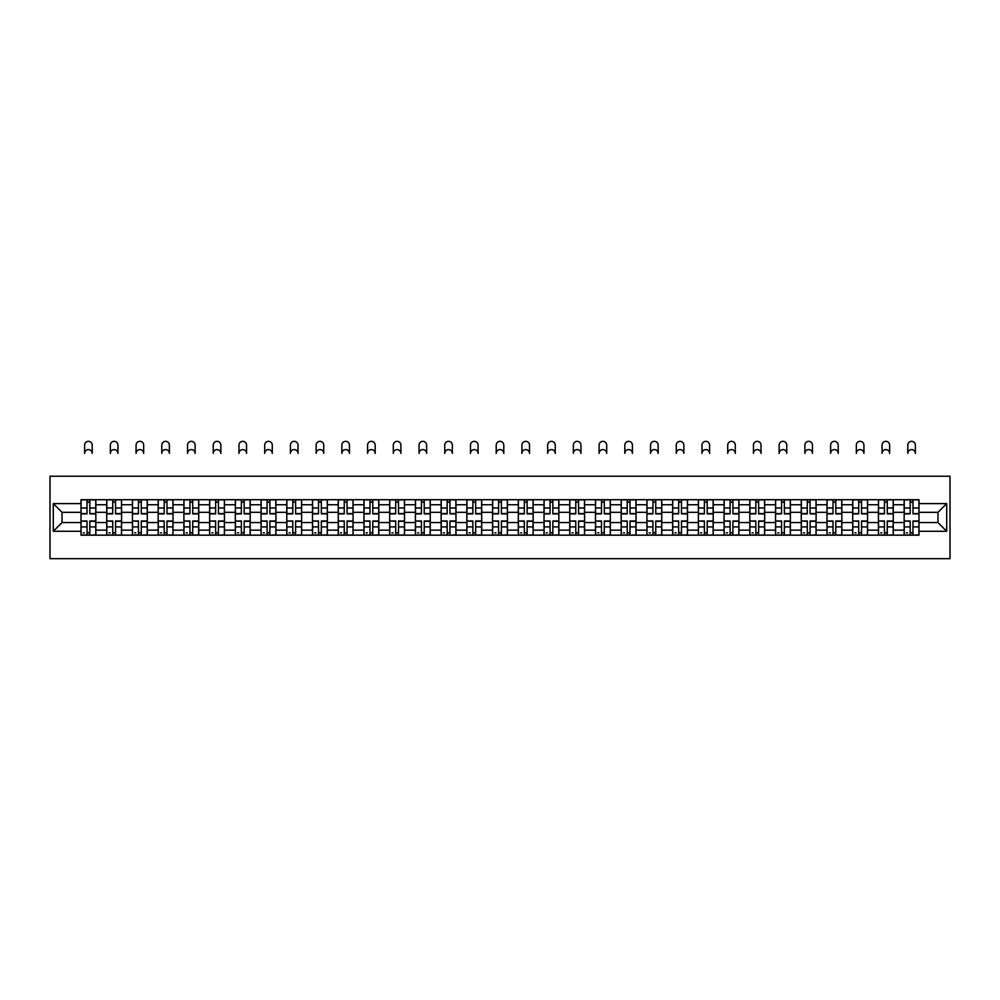 <?xml version="1.0" encoding="UTF-8"?>
<svg xmlns="http://www.w3.org/2000/svg" width="1000" height="1000" viewBox="0 0 1000 1000"><rect width="100%" height="100%" fill="white"/><g stroke="black" fill="none" stroke-linecap="round" stroke-linejoin="round"><path stroke-width="1.5" d="M50 558.663L950 558.663L950 476.213L50 476.213L50 558.663M106.725 535.163L106.725 504.738L95.838 504.738L95.838 535.163M95.838 504.738L95.838 499.712M106.725 504.738L106.725 499.712M121.562 499.712L121.562 535.163M132.45 535.163L132.45 499.712M147.287 499.712L147.287 535.163M158.175 535.163L158.175 499.712M173.012 499.712L173.012 535.163M183.9 535.163L183.9 499.712M198.738 499.712L198.738 535.163M209.625 535.163L209.625 499.712M224.462 499.712L224.462 535.163M235.338 535.163L235.338 499.712M250.188 499.712L250.188 535.163M261.062 535.163L261.062 499.712M275.912 499.712L275.912 535.163M286.788 535.163L286.788 499.712M301.625 499.712L301.625 535.163M312.512 535.163L312.512 499.712M327.35 499.712L327.35 535.163M338.237 535.163L338.237 499.712M353.075 499.712L353.075 535.163M363.963 535.163L363.963 499.712M378.8 499.712L378.8 535.163M389.688 535.163L389.688 499.712M404.525 499.712L404.525 535.163M415.412 535.163L415.412 499.712M430.25 499.712L430.25 535.163M441.138 535.163L441.138 499.712M455.975 499.712L455.975 535.163M466.85 535.163L466.85 499.712M481.7 499.712L481.7 535.163M492.575 535.163L492.575 499.712M507.425 499.712L507.425 535.163M518.3 535.163L518.3 499.712M533.15 499.712L533.15 535.163M544.025 535.163L544.025 499.712M558.862 499.712L558.862 535.163M569.75 535.163L569.75 499.712M584.587 499.712L584.587 535.163M595.475 535.163L595.475 499.712M610.312 499.712L610.312 535.163M621.2 535.163L621.2 499.712M636.038 499.712L636.038 535.163M646.925 535.163L646.925 499.712M661.762 499.712L661.762 535.163M672.65 535.163L672.65 499.712M687.487 499.712L687.487 535.163M698.375 535.163L698.375 499.712M713.213 499.712L713.213 535.163M724.087 535.163L724.087 499.712M738.938 499.712L738.938 535.163M749.812 535.163L749.812 499.712M764.663 499.712L764.663 535.163M775.537 535.163L775.537 499.712M790.375 499.712L790.375 535.163M801.263 535.163L801.263 499.712M816.1 499.712L816.1 535.163M826.988 535.163L826.988 499.712M841.825 499.712L841.825 535.163M852.712 535.163L852.712 499.712M867.55 499.712L867.55 535.163M878.438 535.163L878.438 499.712M893.275 499.712L893.275 535.163M904.163 535.163L904.163 499.712M904.163 522.55L893.275 522.55M878.438 522.55L867.55 522.55M852.712 522.55L841.825 522.55M826.988 522.55L816.1 522.55M801.263 522.55L790.375 522.55M775.537 522.55L764.663 522.55M749.812 522.55L738.938 522.55M724.087 522.55L713.213 522.55M698.375 522.55L687.487 522.55M672.65 522.55L661.762 522.55M646.925 522.55L636.038 522.55M621.2 522.55L610.312 522.55M595.475 522.55L584.587 522.55M569.75 522.55L558.862 522.55M544.025 522.55L533.15 522.55M518.3 522.55L507.425 522.55M492.575 522.55L481.7 522.55M466.85 522.55L455.975 522.55M441.138 522.55L430.25 522.55M415.412 522.55L404.525 522.55M389.688 522.55L378.8 522.55M363.963 522.55L353.075 522.55M338.237 522.55L327.35 522.55M312.512 522.55L301.625 522.55M286.788 522.55L275.912 522.55M261.062 522.55L250.188 522.55M235.338 522.55L224.462 522.55M209.625 522.55L198.738 522.55M183.9 522.55L173.012 522.55M158.175 522.55L147.287 522.55M132.45 522.55L121.562 522.55M106.725 522.55L95.838 522.55M904.163 512.325L893.275 512.325M878.438 512.325L867.55 512.325M852.712 512.325L841.825 512.325M826.988 512.325L816.1 512.325M801.263 512.325L790.375 512.325M775.537 512.325L764.663 512.325M749.812 512.325L738.938 512.325M724.087 512.325L713.213 512.325M698.375 512.325L687.487 512.325M672.65 512.325L661.762 512.325M646.925 512.325L636.038 512.325M621.2 512.325L610.312 512.325M595.475 512.325L584.587 512.325M569.75 512.325L558.862 512.325M544.025 512.325L533.15 512.325M518.3 512.325L507.425 512.325M492.575 512.325L481.7 512.325M466.85 512.325L455.975 512.325M441.138 512.325L430.25 512.325M415.412 512.325L404.525 512.325M389.688 512.325L378.8 512.325M363.963 512.325L353.075 512.325M338.237 512.325L327.35 512.325M312.512 512.325L301.625 512.325M286.788 512.325L275.912 512.325M261.062 512.325L250.188 512.325M235.338 512.325L224.462 512.325M209.625 512.325L198.738 512.325M183.9 512.325L173.012 512.325M158.175 512.325L147.287 512.325M132.45 512.325L121.562 512.325M106.725 512.325L95.838 512.325M62.038 522.55L81 522.55L81 512.325L62.038 512.325L62.038 522.55L53.3 531.287L53.3 503.587L81 503.587L81 512.325M919 512.325L919 522.55L937.962 522.55L937.962 512.325L919 512.325L919 499.712L81 499.712L81 503.587M919 503.587L946.7 503.587L946.7 531.287L919 531.287L919 522.55M81 522.55L81 535.163L919 535.163L919 531.287M81 531.287L53.3 531.287M89.825 532.688L87.025 532.688M87.025 502.188L89.825 502.188M115.55 532.688L112.737 532.688M112.737 502.188L115.55 502.188M141.275 532.688L138.463 532.688M138.463 502.188L141.275 502.188M166.988 532.688L164.188 532.688M164.188 502.188L166.988 502.188M192.712 532.688L189.913 532.688M189.913 502.188L192.712 502.188M218.438 532.688L215.637 532.688M215.637 502.188L218.438 502.188M244.163 532.688L241.363 532.688M241.363 502.188L244.163 502.188M269.887 532.688L267.087 532.688M267.087 502.188L269.887 502.188M295.613 532.688L292.812 532.688M292.812 502.188L295.613 502.188M321.337 532.688L318.538 532.688M318.538 502.188L321.337 502.188M347.062 532.688L344.25 532.688M344.25 502.188L347.062 502.188M372.788 532.688L369.975 532.688M369.975 502.188L372.788 502.188M398.512 532.688L395.7 532.688M395.7 502.188L398.512 502.188M424.225 532.688L421.425 532.688M421.425 502.188L424.225 502.188M449.95 532.688L447.15 532.688M447.15 502.188L449.95 502.188M475.675 532.688L472.875 532.688M472.875 502.188L475.675 502.188M501.4 532.688L498.6 532.688M498.6 502.188L501.4 502.188M527.125 532.688L524.325 532.688M524.325 502.188L527.125 502.188M552.85 532.688L550.05 532.688M550.05 502.188L552.85 502.188M578.575 532.688L575.775 532.688M575.775 502.188L578.575 502.188M604.3 532.688L601.487 532.688M601.487 502.188L604.3 502.188M630.025 532.688L627.212 532.688M627.212 502.188L630.025 502.188M655.75 532.688L652.938 532.688M652.938 502.188L655.75 502.188M681.462 532.688L678.662 532.688M678.662 502.188L681.462 502.188M707.188 532.688L704.388 532.688M704.388 502.188L707.188 502.188M732.913 532.688L730.113 532.688M730.113 502.188L732.913 502.188M758.637 532.688L755.837 532.688M755.837 502.188L758.637 502.188M784.362 532.688L781.562 532.688M781.562 502.188L784.362 502.188M810.088 532.688L807.288 532.688M807.288 502.188L810.088 502.188M835.812 532.688L833.012 532.688M833.012 502.188L835.812 502.188M861.538 532.688L858.725 532.688M858.725 502.188L861.538 502.188M887.262 532.688L884.45 532.688M884.45 502.188L887.262 502.188M912.975 532.688L910.175 532.688M910.175 502.188L912.975 502.188M53.3 503.587L62.038 512.325M937.962 522.55L946.7 531.287M937.962 512.325L946.7 503.587M92.212 453.375A3.787 3.787 0 0 0 88.425 449.588A3.787 3.787 0 0 0 84.625 453.375L84.625 445.125A3.787 3.787 0 0 1 88.425 441.337A3.787 3.787 0 0 1 92.212 445.125L92.212 453.375M89.825 513.888L89.825 499.875L95.763 499.875L95.763 513.888L89.825 513.888M87.025 502.025L89.825 502.025M87.025 499.875L81.088 499.875L81.088 513.888L87.025 513.888L87.025 499.875L89.825 499.875M87.025 521.337L81.088 520.988L87.025 520.988L87.025 535L81.088 535L84.375 535M81.088 521.337L81.088 535M89.825 532.85L87.025 532.85M84.375 532.85L83.225 532.85M92.463 535L95.763 535L95.763 520.988L89.825 520.988L89.825 535L84.625 535M95.763 535L92.212 535M117.938 453.375A3.787 3.787 0 0 0 114.15 449.588A3.787 3.787 0 0 0 110.35 453.375L110.35 445.125A3.787 3.787 0 0 1 114.15 441.337A3.787 3.787 0 0 1 117.938 445.125L117.938 453.375M115.55 513.888L115.55 499.875L121.487 499.875L121.487 513.888L115.55 513.888M112.737 502.025L115.55 502.025M112.737 499.875L106.812 499.875L106.812 513.888L112.737 513.888L112.737 499.875L115.55 499.875M143.663 453.375A3.787 3.787 0 0 0 139.863 449.588A3.787 3.787 0 0 0 136.075 453.375L136.075 445.125A3.787 3.787 0 0 1 139.863 441.337A3.787 3.787 0 0 1 143.663 445.125L143.663 453.375M141.275 513.888L141.275 499.875L147.2 499.875L147.2 513.888L141.275 513.888M138.463 502.025L141.275 502.025M138.463 499.875L132.525 499.875L132.525 513.888L138.463 513.888L138.463 499.875L141.275 499.875M112.737 521.337L106.812 520.988L112.737 520.988L112.737 535L106.812 535L110.1 535M106.812 521.337L106.812 535M115.55 532.85L112.737 532.85M110.1 532.85L108.95 532.85M118.188 535L121.487 535L121.487 520.988L115.55 520.988L115.55 535L110.35 535M121.487 535L117.938 535M138.463 521.337L132.525 520.988L138.463 520.988L138.463 535L132.525 535L135.825 535M132.525 521.337L132.525 535M141.275 532.85L138.463 532.85M135.825 532.85L134.675 532.85M143.912 535L147.2 535L147.2 520.988L141.275 520.988L141.275 535L136.075 535M147.2 535L143.663 535M169.387 453.375A3.787 3.787 0 0 0 165.588 449.588A3.787 3.787 0 0 0 161.8 453.375L161.8 445.125A3.787 3.787 0 0 1 165.588 441.337A3.787 3.787 0 0 1 169.387 445.125L169.387 453.375M166.988 513.888L166.988 499.875L172.925 499.875L172.925 513.888L166.988 513.888M164.188 502.025L166.988 502.025M164.188 499.875L158.25 499.875L158.25 513.888L164.188 513.888L164.188 499.875L166.988 499.875M195.113 453.375A3.787 3.787 0 0 0 191.312 449.588A3.787 3.787 0 0 0 187.525 453.375L187.525 445.125A3.787 3.787 0 0 1 191.312 441.337A3.787 3.787 0 0 1 195.113 445.125L195.113 453.375M192.712 513.888L192.712 499.875L198.65 499.875L198.65 513.888L192.712 513.888M189.913 502.025L192.712 502.025M189.913 499.875L183.975 499.875L183.975 513.888L189.913 513.888L189.913 499.875L192.712 499.875M220.837 453.375A3.787 3.787 0 0 0 217.037 449.588A3.787 3.787 0 0 0 213.25 453.375L213.25 445.125A3.787 3.787 0 0 1 217.037 441.337A3.787 3.787 0 0 1 220.837 445.125L220.837 453.375M218.438 513.888L218.438 499.875L224.375 499.875L224.375 513.888L218.438 513.888M215.637 502.025L218.438 502.025M215.637 499.875L209.7 499.875L209.7 513.888L215.637 513.888L215.637 499.875L218.438 499.875M164.188 521.337L158.25 520.988L164.188 520.988L164.188 535L158.25 535L161.55 535M158.25 521.337L158.25 535M166.988 532.85L164.188 532.85M161.55 532.85L160.4 532.85M169.638 535L172.925 535L172.925 520.988L166.988 520.988L166.988 535L161.8 535M172.925 535L169.387 535M189.913 521.337L183.975 520.988L189.913 520.988L189.913 535L183.975 535L187.275 535M183.975 521.337L183.975 535M192.712 532.85L189.913 532.85M187.275 532.85L186.125 532.85M195.35 535L198.65 535L198.65 520.988L192.712 520.988L192.712 535L187.525 535M198.65 535L195.113 535M215.637 521.337L209.7 520.988L215.637 520.988L215.637 535L209.7 535L213 535M209.7 521.337L209.7 535M218.438 532.85L215.637 532.85M213 532.85L211.85 532.85M221.075 535L224.375 535L224.375 520.988L218.438 520.988L218.438 535L213.25 535M224.375 535L220.837 535M246.55 453.375A3.787 3.787 0 0 0 242.763 449.588A3.787 3.787 0 0 0 238.975 453.375L238.975 445.125A3.787 3.787 0 0 1 242.763 441.337A3.787 3.787 0 0 1 246.55 445.125L246.55 453.375M244.163 513.888L244.163 499.875L250.1 499.875L250.1 513.888L244.163 513.888M241.363 502.025L244.163 502.025M241.363 499.875L235.425 499.875L235.425 513.888L241.363 513.888L241.363 499.875L244.163 499.875M241.363 521.337L235.425 520.988L241.363 520.988L241.363 535L235.425 535L238.725 535M235.425 521.337L235.425 535M244.163 532.85L241.363 532.85M238.725 532.85L237.562 532.85M246.8 535L250.1 535L250.1 520.988L244.163 520.988L244.163 535L238.975 535M250.1 535L246.55 535M272.275 453.375A3.787 3.787 0 0 0 268.488 449.588A3.787 3.787 0 0 0 264.7 453.375L264.7 445.125A3.787 3.787 0 0 1 268.488 441.337A3.787 3.787 0 0 1 272.275 445.125L272.275 453.375M269.887 513.888L269.887 499.875L275.825 499.875L275.825 513.888L269.887 513.888M267.087 502.025L269.887 502.025M267.087 499.875L261.15 499.875L261.15 513.888L267.087 513.888L267.087 499.875L269.887 499.875M267.087 521.337L261.15 520.988L267.087 520.988L267.087 535L261.15 535L264.45 535M261.15 521.337L261.15 535M269.887 532.85L267.087 532.85M264.45 532.85L263.288 532.85M272.525 535L275.825 535L275.825 520.988L269.887 520.988L269.887 535L264.7 535M275.825 535L272.275 535M298 453.375A3.787 3.787 0 0 0 294.212 449.588A3.787 3.787 0 0 0 290.413 453.375L290.413 445.125A3.787 3.787 0 0 1 294.212 441.337A3.787 3.787 0 0 1 298 445.125L298 453.375M295.613 513.888L295.613 499.875L301.55 499.875L301.55 513.888L295.613 513.888M292.812 502.025L295.613 502.025M292.812 499.875L286.875 499.875L286.875 513.888L292.812 513.888L292.812 499.875L295.613 499.875M292.812 521.337L286.875 520.988L292.812 520.988L292.812 535L286.875 535L290.175 535M286.875 521.337L286.875 535M295.613 532.85L292.812 532.85M290.175 532.85L289.012 532.85M298.25 535L301.55 535L301.55 520.988L295.613 520.988L295.613 535L290.413 535M301.55 535L298 535M323.725 453.375A3.787 3.787 0 0 0 319.938 449.588A3.787 3.787 0 0 0 316.137 453.375L316.137 445.125A3.787 3.787 0 0 1 319.938 441.337A3.787 3.787 0 0 1 323.725 445.125L323.725 453.375M321.337 513.888L321.337 499.875L327.275 499.875L327.275 513.888L321.337 513.888M318.538 502.025L321.337 502.025M318.538 499.875L312.6 499.875L312.6 513.888L318.538 513.888L318.538 499.875L321.337 499.875M318.538 521.337L312.6 520.988L318.538 520.988L318.538 535L312.6 535L315.9 535M312.6 521.337L312.6 535M321.337 532.85L318.538 532.85M315.9 532.85L314.738 532.85M323.975 535L327.275 535L327.275 520.988L321.337 520.988L321.337 535L316.137 535M327.275 535L323.725 535M349.45 453.375A3.787 3.787 0 0 0 345.662 449.588A3.787 3.787 0 0 0 341.863 453.375L341.863 445.125A3.787 3.787 0 0 1 345.662 441.337A3.787 3.787 0 0 1 349.45 445.125L349.45 453.375M347.062 513.888L347.062 499.875L353 499.875L353 513.888L347.062 513.888M344.25 502.025L347.062 502.025M344.25 499.875L338.325 499.875L338.325 513.888L344.25 513.888L344.25 499.875L347.062 499.875M375.175 453.375A3.787 3.787 0 0 0 371.388 449.588A3.787 3.787 0 0 0 367.587 453.375L367.587 445.125A3.787 3.787 0 0 1 371.388 441.337A3.787 3.787 0 0 1 375.175 445.125L375.175 453.375M372.788 513.888L372.788 499.875L378.725 499.875L378.725 513.888L372.788 513.888M369.975 502.025L372.788 502.025M369.975 499.875L364.038 499.875L364.038 513.888L369.975 513.888L369.975 499.875L372.788 499.875M400.9 453.375A3.787 3.787 0 0 0 397.1 449.588A3.787 3.787 0 0 0 393.312 453.375L393.312 445.125A3.787 3.787 0 0 1 397.1 441.337A3.787 3.787 0 0 1 400.9 445.125L400.9 453.375M398.512 513.888L398.512 499.875L404.438 499.875L404.438 513.888L398.512 513.888M395.7 502.025L398.512 502.025M395.7 499.875L389.762 499.875L389.762 513.888L395.7 513.888L395.7 499.875L398.512 499.875M426.625 453.375A3.787 3.787 0 0 0 422.825 449.588A3.787 3.787 0 0 0 419.038 453.375L419.038 445.125A3.787 3.787 0 0 1 422.825 441.337A3.787 3.787 0 0 1 426.625 445.125L426.625 453.375M424.225 513.888L424.225 499.875L430.163 499.875L430.163 513.888L424.225 513.888M421.425 502.025L424.225 502.025M421.425 499.875L415.487 499.875L415.487 513.888L421.425 513.888L421.425 499.875L424.225 499.875M452.35 453.375A3.787 3.787 0 0 0 448.55 449.588A3.787 3.787 0 0 0 444.762 453.375L444.762 445.125A3.787 3.787 0 0 1 448.55 441.337A3.787 3.787 0 0 1 452.35 445.125L452.35 453.375M449.95 513.888L449.95 499.875L455.887 499.875L455.887 513.888L449.95 513.888M447.15 502.025L449.95 502.025M447.15 499.875L441.213 499.875L441.213 513.888L447.15 513.888L447.15 499.875L449.95 499.875M478.075 453.375A3.787 3.787 0 0 0 474.275 449.588A3.787 3.787 0 0 0 470.487 453.375L470.487 445.125A3.787 3.787 0 0 1 474.275 441.337A3.787 3.787 0 0 1 478.075 445.125L478.075 453.375M475.675 513.888L475.675 499.875L481.613 499.875L481.613 513.888L475.675 513.888M472.875 502.025L475.675 502.025M472.875 499.875L466.938 499.875L466.938 513.888L472.875 513.888L472.875 499.875L475.675 499.875M344.25 521.337L338.325 520.988L344.25 520.988L344.25 535L338.325 535L341.613 535M338.325 521.337L338.325 535M347.062 532.85L344.25 532.85M341.613 532.85L340.462 532.85M349.7 535L353 535L353 520.988L347.062 520.988L347.062 535L341.863 535M353 535L349.45 535M369.975 521.337L364.038 520.988L369.975 520.988L369.975 535L364.038 535L367.337 535M364.038 521.337L364.038 535M372.788 532.85L369.975 532.85M367.337 532.85L366.188 532.85M375.425 535L378.725 535L378.725 520.988L372.788 520.988L372.788 535L367.587 535M378.725 535L375.175 535M395.7 521.337L389.762 520.988L395.7 520.988L395.7 535L389.762 535L393.062 535M389.762 521.337L389.762 535M398.512 532.85L395.7 532.85M393.062 532.85L391.912 532.85M401.15 535L404.438 535L404.438 520.988L398.512 520.988L398.512 535L393.312 535M404.438 535L400.9 535M421.425 521.337L415.487 520.988L421.425 520.988L421.425 535L415.487 535L418.787 535M415.487 521.337L415.487 535M424.225 532.85L421.425 532.85M418.787 532.85L417.638 532.85M426.875 535L430.163 535L430.163 520.988L424.225 520.988L424.225 535L419.038 535M430.163 535L426.625 535M447.15 521.337L441.213 520.988L447.15 520.988L447.15 535L441.213 535L444.513 535M441.213 521.337L441.213 535M449.95 532.85L447.15 532.85M444.513 532.85L443.363 532.85M452.587 535L455.887 535L455.887 520.988L449.95 520.988L449.95 535L444.762 535M455.887 535L452.35 535M472.875 521.337L466.938 520.988L472.875 520.988L472.875 535L466.938 535L470.238 535M466.938 521.337L466.938 535M475.675 532.85L472.875 532.85M470.238 532.85L469.087 532.85M478.312 535L481.613 535L481.613 520.988L475.675 520.988L475.675 535L470.487 535M481.613 535L478.075 535M503.787 453.375A3.787 3.787 0 0 0 500 449.588A3.787 3.787 0 0 0 496.213 453.375L496.213 445.125A3.787 3.787 0 0 1 500 441.337A3.787 3.787 0 0 1 503.787 445.125L503.787 453.375M501.4 513.888L501.4 499.875L507.337 499.875L507.337 513.888L501.4 513.888M498.6 502.025L501.4 502.025M498.6 499.875L492.663 499.875L492.663 513.888L498.6 513.888L498.6 499.875L501.4 499.875M498.6 521.337L492.663 520.988L498.6 520.988L498.6 535L492.663 535L495.962 535M492.663 521.337L492.663 535M501.4 532.85L498.6 532.85M495.962 532.85L494.8 532.85M504.038 535L507.337 535L507.337 520.988L501.4 520.988L501.4 535L496.213 535M507.337 535L503.787 535M529.513 453.375A3.787 3.787 0 0 0 525.725 449.588A3.787 3.787 0 0 0 521.925 453.375L521.925 445.125A3.787 3.787 0 0 1 525.725 441.337A3.787 3.787 0 0 1 529.513 445.125L529.513 453.375M527.125 513.888L527.125 499.875L533.062 499.875L533.062 513.888L527.125 513.888M524.325 502.025L527.125 502.025M524.325 499.875L518.387 499.875L518.387 513.888L524.325 513.888L524.325 499.875L527.125 499.875M524.325 521.337L518.387 520.988L524.325 520.988L524.325 535L518.387 535L521.688 535M518.387 521.337L518.387 535M527.125 532.85L524.325 532.85M521.688 532.85L520.525 532.85M529.763 535L533.062 535L533.062 520.988L527.125 520.988L527.125 535L521.925 535M533.062 535L529.513 535M555.237 453.375A3.787 3.787 0 0 0 551.45 449.588A3.787 3.787 0 0 0 547.65 453.375L547.65 445.125A3.787 3.787 0 0 1 551.45 441.337A3.787 3.787 0 0 1 555.237 445.125L555.237 453.375M552.85 513.888L552.85 499.875L558.787 499.875L558.787 513.888L552.85 513.888M550.05 502.025L552.85 502.025M550.05 499.875L544.113 499.875L544.113 513.888L550.05 513.888L550.05 499.875L552.85 499.875M550.05 521.337L544.113 520.988L550.05 520.988L550.05 535L544.113 535L547.413 535M544.113 521.337L544.113 535M552.85 532.85L550.05 532.85M547.413 532.85L546.25 532.85M555.487 535L558.787 535L558.787 520.988L552.85 520.988L552.85 535L547.65 535M558.787 535L555.237 535M580.962 453.375A3.787 3.787 0 0 0 577.175 449.588A3.787 3.787 0 0 0 573.375 453.375L573.375 445.125A3.787 3.787 0 0 1 577.175 441.337A3.787 3.787 0 0 1 580.962 445.125L580.962 453.375M578.575 513.888L578.575 499.875L584.513 499.875L584.513 513.888L578.575 513.888M575.775 502.025L578.575 502.025M575.775 499.875L569.837 499.875L569.837 513.888L575.775 513.888L575.775 499.875L578.575 499.875M575.775 521.337L569.837 520.988L575.775 520.988L575.775 535L569.837 535L573.125 535M569.837 521.337L569.837 535M578.575 532.85L575.775 532.85M573.125 532.85L571.975 532.85M581.213 535L584.513 535L584.513 520.988L578.575 520.988L578.575 535L573.375 535M584.513 535L580.962 535M606.688 453.375A3.787 3.787 0 0 0 602.9 449.588A3.787 3.787 0 0 0 599.1 453.375L599.1 445.125A3.787 3.787 0 0 1 602.9 441.337A3.787 3.787 0 0 1 606.688 445.125L606.688 453.375M604.3 513.888L604.3 499.875L610.237 499.875L610.237 513.888L604.3 513.888M601.487 502.025L604.3 502.025M601.487 499.875L595.562 499.875L595.562 513.888L601.487 513.888L601.487 499.875L604.3 499.875M601.487 521.337L595.562 520.988L601.487 520.988L601.487 535L595.562 535L598.85 535M595.562 521.337L595.562 535M604.3 532.85L601.487 532.85M598.85 532.85L597.7 532.85M606.938 535L610.237 535L610.237 520.988L604.3 520.988L604.3 535L599.1 535M610.237 535L606.688 535M632.413 453.375A3.787 3.787 0 0 0 628.612 449.588A3.787 3.787 0 0 0 624.825 453.375L624.825 445.125A3.787 3.787 0 0 1 628.612 441.337A3.787 3.787 0 0 1 632.413 445.125L632.413 453.375M630.025 513.888L630.025 499.875L635.962 499.875L635.962 513.888L630.025 513.888M627.212 502.025L630.025 502.025M627.212 499.875L621.275 499.875L621.275 513.888L627.212 513.888L627.212 499.875L630.025 499.875M627.212 521.337L621.275 520.988L627.212 520.988L627.212 535L621.275 535L624.575 535M621.275 521.337L621.275 535M630.025 532.85L627.212 532.85M624.575 532.85L623.425 532.85M632.663 535L635.962 535L635.962 520.988L630.025 520.988L630.025 535L624.825 535M635.962 535L632.413 535M658.138 453.375A3.787 3.787 0 0 0 654.338 449.588A3.787 3.787 0 0 0 650.55 453.375L650.55 445.125A3.787 3.787 0 0 1 654.338 441.337A3.787 3.787 0 0 1 658.138 445.125L658.138 453.375M655.75 513.888L655.75 499.875L661.675 499.875L661.675 513.888L655.75 513.888M652.938 502.025L655.75 502.025M652.938 499.875L647 499.875L647 513.888L652.938 513.888L652.938 499.875L655.75 499.875M652.938 521.337L647 520.988L652.938 520.988L652.938 535L647 535L650.3 535M647 521.337L647 535M655.75 532.85L652.938 532.85M650.3 532.85L649.15 532.85M658.388 535L661.675 535L661.675 520.988L655.75 520.988L655.75 535L650.55 535M661.675 535L658.138 535M683.863 453.375A3.787 3.787 0 0 0 680.062 449.588A3.787 3.787 0 0 0 676.275 453.375L676.275 445.125A3.787 3.787 0 0 1 680.062 441.337A3.787 3.787 0 0 1 683.863 445.125L683.863 453.375M681.462 513.888L681.462 499.875L687.4 499.875L687.4 513.888L681.462 513.888M678.662 502.025L681.462 502.025M678.662 499.875L672.725 499.875L672.725 513.888L678.662 513.888L678.662 499.875L681.462 499.875M678.662 521.337L672.725 520.988L678.662 520.988L678.662 535L672.725 535L676.025 535M672.725 521.337L672.725 535M681.462 532.85L678.662 532.85M676.025 532.85L674.875 532.85M684.1 535L687.4 535L687.4 520.988L681.462 520.988L681.462 535L676.275 535M687.4 535L683.863 535M709.587 453.375A3.787 3.787 0 0 0 705.788 449.588A3.787 3.787 0 0 0 702 453.375L702 445.125A3.787 3.787 0 0 1 705.788 441.337A3.787 3.787 0 0 1 709.587 445.125L709.587 453.375M707.188 513.888L707.188 499.875L713.125 499.875L713.125 513.888L707.188 513.888M704.388 502.025L707.188 502.025M704.388 499.875L698.45 499.875L698.45 513.888L704.388 513.888L704.388 499.875L707.188 499.875M704.388 521.337L698.45 520.988L704.388 520.988L704.388 535L698.45 535L701.75 535M698.45 521.337L698.45 535M707.188 532.85L704.388 532.85M701.75 532.85L700.6 532.85M709.825 535L713.125 535L713.125 520.988L707.188 520.988L707.188 535L702 535M713.125 535L709.587 535M735.3 453.375A3.787 3.787 0 0 0 731.513 449.588A3.787 3.787 0 0 0 727.725 453.375L727.725 445.125A3.787 3.787 0 0 1 731.513 441.337A3.787 3.787 0 0 1 735.3 445.125L735.3 453.375M732.913 513.888L732.913 499.875L738.85 499.875L738.85 513.888L732.913 513.888M730.113 502.025L732.913 502.025M730.113 499.875L724.175 499.875L724.175 513.888L730.113 513.888L730.113 499.875L732.913 499.875M730.113 521.337L724.175 520.988L730.113 520.988L730.113 535L724.175 535L727.475 535M724.175 521.337L724.175 535M732.913 532.85L730.113 532.85M727.475 532.85L726.325 532.85M735.55 535L738.85 535L738.85 520.988L732.913 520.988L732.913 535L727.725 535M738.85 535L735.3 535M761.025 453.375A3.787 3.787 0 0 0 757.237 449.588A3.787 3.787 0 0 0 753.45 453.375L753.45 445.125A3.787 3.787 0 0 1 757.237 441.337A3.787 3.787 0 0 1 761.025 445.125L761.025 453.375M758.637 513.888L758.637 499.875L764.575 499.875L764.575 513.888L758.637 513.888M755.837 502.025L758.637 502.025M755.837 499.875L749.9 499.875L749.9 513.888L755.837 513.888L755.837 499.875L758.637 499.875M755.837 521.337L749.9 520.988L755.837 520.988L755.837 535L749.9 535L753.2 535M749.9 521.337L749.9 535M758.637 532.85L755.837 532.85M753.2 532.85L752.038 532.85M761.275 535L764.575 535L764.575 520.988L758.637 520.988L758.637 535L753.45 535M764.575 535L761.025 535M786.75 453.375A3.787 3.787 0 0 0 782.962 449.588A3.787 3.787 0 0 0 779.163 453.375L779.163 445.125A3.787 3.787 0 0 1 782.962 441.337A3.787 3.787 0 0 1 786.75 445.125L786.75 453.375M784.362 513.888L784.362 499.875L790.3 499.875L790.3 513.888L784.362 513.888M781.562 502.025L784.362 502.025M781.562 499.875L775.625 499.875L775.625 513.888L781.562 513.888L781.562 499.875L784.362 499.875M781.562 521.337L775.625 520.988L781.562 520.988L781.562 535L775.625 535L778.925 535M775.625 521.337L775.625 535M784.362 532.85L781.562 532.85M778.925 532.85L777.763 532.85M787 535L790.3 535L790.3 520.988L784.362 520.988L784.362 535L779.163 535M790.3 535L786.75 535M812.475 453.375A3.787 3.787 0 0 0 808.688 449.588A3.787 3.787 0 0 0 804.887 453.375L804.887 445.125A3.787 3.787 0 0 1 808.688 441.337A3.787 3.787 0 0 1 812.475 445.125L812.475 453.375M810.088 513.888L810.088 499.875L816.025 499.875L816.025 513.888L810.088 513.888M807.288 502.025L810.088 502.025M807.288 499.875L801.35 499.875L801.35 513.888L807.288 513.888L807.288 499.875L810.088 499.875M807.288 521.337L801.35 520.988L807.288 520.988L807.288 535L801.35 535L804.65 535M801.35 521.337L801.35 535M810.088 532.85L807.288 532.85M804.65 532.85L803.487 532.85M812.725 535L816.025 535L816.025 520.988L810.088 520.988L810.088 535L804.887 535M816.025 535L812.475 535M838.2 453.375A3.787 3.787 0 0 0 834.412 449.588A3.787 3.787 0 0 0 830.612 453.375L830.612 445.125A3.787 3.787 0 0 1 834.412 441.337A3.787 3.787 0 0 1 838.2 445.125L838.2 453.375M835.812 513.888L835.812 499.875L841.75 499.875L841.75 513.888L835.812 513.888M833.012 502.025L835.812 502.025M833.012 499.875L827.075 499.875L827.075 513.888L833.012 513.888L833.012 499.875L835.812 499.875M833.012 521.337L827.075 520.988L833.012 520.988L833.012 535L827.075 535L830.362 535M827.075 521.337L827.075 535M835.812 532.85L833.012 532.85M830.362 532.85L829.212 532.85M838.45 535L841.75 535L841.75 520.988L835.812 520.988L835.812 535L830.612 535M841.75 535L838.2 535M863.925 453.375A3.787 3.787 0 0 0 860.138 449.588A3.787 3.787 0 0 0 856.338 453.375L856.338 445.125A3.787 3.787 0 0 1 860.138 441.337A3.787 3.787 0 0 1 863.925 445.125L863.925 453.375M861.538 513.888L861.538 499.875L867.475 499.875L867.475 513.888L861.538 513.888M858.725 502.025L861.538 502.025M858.725 499.875L852.8 499.875L852.8 513.888L858.725 513.888L858.725 499.875L861.538 499.875M858.725 521.337L852.8 520.988L858.725 520.988L858.725 535L852.8 535L856.087 535M852.8 521.337L852.8 535M861.538 532.85L858.725 532.85M856.087 532.85L854.938 532.85M864.175 535L867.475 535L867.475 520.988L861.538 520.988L861.538 535L856.338 535M867.475 535L863.925 535M889.65 453.375A3.787 3.787 0 0 0 885.85 449.588A3.787 3.787 0 0 0 882.062 453.375L882.062 445.125A3.787 3.787 0 0 1 885.85 441.337A3.787 3.787 0 0 1 889.65 445.125L889.65 453.375M887.262 513.888L887.262 499.875L893.188 499.875L893.188 513.888L887.262 513.888M884.45 502.025L887.262 502.025M884.45 499.875L878.512 499.875L878.512 513.888L884.45 513.888L884.45 499.875L887.262 499.875M884.45 521.337L878.512 520.988L884.45 520.988L884.45 535L878.512 535L881.812 535M878.512 521.337L878.512 535M887.262 532.85L884.45 532.85M881.812 532.85L880.662 532.85M889.9 535L893.188 535L893.188 520.988L887.262 520.988L887.262 535L882.062 535M893.188 535L889.65 535M915.375 453.375A3.787 3.787 0 0 0 911.575 449.588A3.787 3.787 0 0 0 907.788 453.375L907.788 445.125A3.787 3.787 0 0 1 911.575 441.337A3.787 3.787 0 0 1 915.375 445.125L915.375 453.375M912.975 513.888L912.975 499.875L918.913 499.875L918.913 513.888L912.975 513.888M910.175 502.025L912.975 502.025M910.175 499.875L904.237 499.875L904.237 513.888L910.175 513.888L910.175 499.875L912.975 499.875M910.175 521.337L904.237 520.988L910.175 520.988L910.175 535L904.237 535L907.537 535M904.237 521.337L904.237 535M912.975 532.85L910.175 532.85M907.537 532.85L906.388 532.85M915.625 535L918.913 535L918.913 520.988L912.975 520.988L912.975 535L907.788 535M918.913 535L915.375 535M878.438 504.738L867.55 504.738M852.712 504.738L841.825 504.738M826.988 504.738L816.1 504.738M801.263 504.738L790.375 504.738M775.537 504.738L764.663 504.738M749.812 504.738L738.938 504.738M724.087 504.738L713.213 504.738M698.375 504.738L687.487 504.738M672.65 504.738L661.762 504.738M646.925 504.738L636.038 504.738M621.2 504.738L610.312 504.738M595.475 504.738L584.587 504.738M569.75 504.738L558.862 504.738M544.025 504.738L533.15 504.738M518.3 504.738L507.425 504.738M492.575 504.738L481.7 504.738M466.85 504.738L455.975 504.738M441.138 504.738L430.25 504.738M415.412 504.738L404.525 504.738M389.688 504.738L378.8 504.738M363.963 504.738L353.075 504.738M338.237 504.738L327.35 504.738M312.512 504.738L301.625 504.738M286.788 504.738L275.912 504.738M261.062 504.738L250.188 504.738M235.338 504.738L224.462 504.738M209.625 504.738L198.738 504.738M183.9 504.738L173.012 504.738M158.175 504.738L147.287 504.738M132.45 504.738L121.562 504.738M904.163 504.738L893.275 504.738M878.438 530.138L867.55 530.138M852.712 530.138L841.825 530.138M826.988 530.138L816.1 530.138M801.263 530.138L790.375 530.138M775.537 530.138L764.663 530.138M749.812 530.138L738.938 530.138M724.087 530.138L713.213 530.138M698.375 530.138L687.487 530.138M672.65 530.138L661.762 530.138M646.925 530.138L636.038 530.138M621.2 530.138L610.312 530.138M595.475 530.138L584.587 530.138M569.75 530.138L558.862 530.138M544.025 530.138L533.15 530.138M518.3 530.138L507.425 530.138M492.575 530.138L481.7 530.138M466.85 530.138L455.975 530.138M441.138 530.138L430.25 530.138M415.412 530.138L404.525 530.138M389.688 530.138L378.8 530.138M363.963 530.138L353.075 530.138M338.237 530.138L327.35 530.138M312.512 530.138L301.625 530.138M286.788 530.138L275.912 530.138M261.062 530.138L250.188 530.138M235.338 530.138L224.462 530.138M209.625 530.138L198.738 530.138M183.9 530.138L173.012 530.138M158.175 530.138L147.287 530.138M132.45 530.138L121.562 530.138M106.725 530.138L95.838 530.138M904.163 530.138L893.275 530.138M89.825 513.538L95.763 513.538M89.825 507.975L95.763 507.975M81.088 513.538L87.025 513.538M81.088 507.975L87.025 507.975M87.025 526.9L81.088 526.9M95.763 521.337L89.825 521.337M95.763 526.9L89.825 526.9M115.55 513.538L121.487 513.538M115.55 507.975L121.487 507.975M106.812 513.538L112.737 513.538M106.812 507.975L112.737 507.975M141.275 513.538L147.2 513.538M141.275 507.975L147.2 507.975M132.525 513.538L138.463 513.538M132.525 507.975L138.463 507.975M112.737 526.9L106.812 526.9M121.487 521.337L115.55 521.337M121.487 526.9L115.55 526.9M138.463 526.9L132.525 526.9M147.2 521.337L141.275 521.337M147.2 526.9L141.275 526.9M166.988 513.538L172.925 513.538M166.988 507.975L172.925 507.975M158.25 513.538L164.188 513.538M158.25 507.975L164.188 507.975M192.712 513.538L198.65 513.538M192.712 507.975L198.65 507.975M183.975 513.538L189.913 513.538M183.975 507.975L189.913 507.975M218.438 513.538L224.375 513.538M218.438 507.975L224.375 507.975M209.7 513.538L215.637 513.538M209.7 507.975L215.637 507.975M164.188 526.9L158.25 526.9M172.925 521.337L166.988 521.337M172.925 526.9L166.988 526.9M189.913 526.9L183.975 526.9M198.65 521.337L192.712 521.337M198.65 526.9L192.712 526.9M215.637 526.9L209.7 526.9M224.375 521.337L218.438 521.337M224.375 526.9L218.438 526.9M244.163 513.538L250.1 513.538M244.163 507.975L250.1 507.975M235.425 513.538L241.363 513.538M235.425 507.975L241.363 507.975M241.363 526.9L235.425 526.9M250.1 521.337L244.163 521.337M250.1 526.9L244.163 526.9M269.887 513.538L275.825 513.538M269.887 507.975L275.825 507.975M261.15 513.538L267.087 513.538M261.15 507.975L267.087 507.975M267.087 526.9L261.15 526.9M275.825 521.337L269.887 521.337M275.825 526.9L269.887 526.9M295.613 513.538L301.55 513.538M295.613 507.975L301.55 507.975M286.875 513.538L292.812 513.538M286.875 507.975L292.812 507.975M292.812 526.9L286.875 526.9M301.55 521.337L295.613 521.337M301.55 526.9L295.613 526.9M321.337 513.538L327.275 513.538M321.337 507.975L327.275 507.975M312.6 513.538L318.538 513.538M312.6 507.975L318.538 507.975M318.538 526.9L312.6 526.9M327.275 521.337L321.337 521.337M327.275 526.9L321.337 526.9M347.062 513.538L353 513.538M347.062 507.975L353 507.975M338.325 513.538L344.25 513.538M338.325 507.975L344.25 507.975M372.788 513.538L378.725 513.538M372.788 507.975L378.725 507.975M364.038 513.538L369.975 513.538M364.038 507.975L369.975 507.975M398.512 513.538L404.438 513.538M398.512 507.975L404.438 507.975M389.762 513.538L395.7 513.538M389.762 507.975L395.7 507.975M424.225 513.538L430.163 513.538M424.225 507.975L430.163 507.975M415.487 513.538L421.425 513.538M415.487 507.975L421.425 507.975M449.95 513.538L455.887 513.538M449.95 507.975L455.887 507.975M441.213 513.538L447.15 513.538M441.213 507.975L447.15 507.975M475.675 513.538L481.613 513.538M475.675 507.975L481.613 507.975M466.938 513.538L472.875 513.538M466.938 507.975L472.875 507.975M344.25 526.9L338.325 526.9M353 521.337L347.062 521.337M353 526.9L347.062 526.9M369.975 526.9L364.038 526.9M378.725 521.337L372.788 521.337M378.725 526.9L372.788 526.9M395.7 526.9L389.762 526.9M404.438 521.337L398.512 521.337M404.438 526.9L398.512 526.9M421.425 526.9L415.487 526.9M430.163 521.337L424.225 521.337M430.163 526.9L424.225 526.9M447.15 526.9L441.213 526.9M455.887 521.337L449.95 521.337M455.887 526.9L449.95 526.9M472.875 526.9L466.938 526.9M481.613 521.337L475.675 521.337M481.613 526.9L475.675 526.9M501.4 513.538L507.337 513.538M501.4 507.975L507.337 507.975M492.663 513.538L498.6 513.538M492.663 507.975L498.6 507.975M498.6 526.9L492.663 526.9M507.337 521.337L501.4 521.337M507.337 526.9L501.4 526.9M527.125 513.538L533.062 513.538M527.125 507.975L533.062 507.975M518.387 513.538L524.325 513.538M518.387 507.975L524.325 507.975M524.325 526.9L518.387 526.9M533.062 521.337L527.125 521.337M533.062 526.9L527.125 526.9M552.85 513.538L558.787 513.538M552.85 507.975L558.787 507.975M544.113 513.538L550.05 513.538M544.113 507.975L550.05 507.975M550.05 526.9L544.113 526.9M558.787 521.337L552.85 521.337M558.787 526.9L552.85 526.9M578.575 513.538L584.513 513.538M578.575 507.975L584.513 507.975M569.837 513.538L575.775 513.538M569.837 507.975L575.775 507.975M575.775 526.9L569.837 526.9M584.513 521.337L578.575 521.337M584.513 526.9L578.575 526.9M604.3 513.538L610.237 513.538M604.3 507.975L610.237 507.975M595.562 513.538L601.487 513.538M595.562 507.975L601.487 507.975M601.487 526.9L595.562 526.9M610.237 521.337L604.3 521.337M610.237 526.9L604.3 526.9M630.025 513.538L635.962 513.538M630.025 507.975L635.962 507.975M621.275 513.538L627.212 513.538M621.275 507.975L627.212 507.975M627.212 526.9L621.275 526.9M635.962 521.337L630.025 521.337M635.962 526.9L630.025 526.9M655.75 513.538L661.675 513.538M655.75 507.975L661.675 507.975M647 513.538L652.938 513.538M647 507.975L652.938 507.975M652.938 526.9L647 526.9M661.675 521.337L655.75 521.337M661.675 526.9L655.75 526.9M681.462 513.538L687.4 513.538M681.462 507.975L687.4 507.975M672.725 513.538L678.662 513.538M672.725 507.975L678.662 507.975M678.662 526.9L672.725 526.9M687.4 521.337L681.462 521.337M687.4 526.9L681.462 526.9M707.188 513.538L713.125 513.538M707.188 507.975L713.125 507.975M698.45 513.538L704.388 513.538M698.45 507.975L704.388 507.975M704.388 526.9L698.45 526.9M713.125 521.337L707.188 521.337M713.125 526.9L707.188 526.9M732.913 513.538L738.85 513.538M732.913 507.975L738.85 507.975M724.175 513.538L730.113 513.538M724.175 507.975L730.113 507.975M730.113 526.9L724.175 526.9M738.85 521.337L732.913 521.337M738.85 526.9L732.913 526.9M758.637 513.538L764.575 513.538M758.637 507.975L764.575 507.975M749.9 513.538L755.837 513.538M749.9 507.975L755.837 507.975M755.837 526.9L749.9 526.9M764.575 521.337L758.637 521.337M764.575 526.9L758.637 526.9M784.362 513.538L790.3 513.538M784.362 507.975L790.3 507.975M775.625 513.538L781.562 513.538M775.625 507.975L781.562 507.975M781.562 526.9L775.625 526.9M790.3 521.337L784.362 521.337M790.3 526.9L784.362 526.9M810.088 513.538L816.025 513.538M810.088 507.975L816.025 507.975M801.35 513.538L807.288 513.538M801.35 507.975L807.288 507.975M807.288 526.9L801.35 526.9M816.025 521.337L810.088 521.337M816.025 526.9L810.088 526.9M835.812 513.538L841.75 513.538M835.812 507.975L841.75 507.975M827.075 513.538L833.012 513.538M827.075 507.975L833.012 507.975M833.012 526.9L827.075 526.9M841.75 521.337L835.812 521.337M841.75 526.9L835.812 526.9M861.538 513.538L867.475 513.538M861.538 507.975L867.475 507.975M852.8 513.538L858.725 513.538M852.8 507.975L858.725 507.975M858.725 526.9L852.8 526.9M867.475 521.337L861.538 521.337M867.475 526.9L861.538 526.9M887.262 513.538L893.188 513.538M887.262 507.975L893.188 507.975M878.512 513.538L884.45 513.538M878.512 507.975L884.45 507.975M884.45 526.9L878.512 526.9M893.188 521.337L887.262 521.337M893.188 526.9L887.262 526.9M912.975 513.538L918.913 513.538M912.975 507.975L918.913 507.975M904.237 513.538L910.175 513.538M904.237 507.975L910.175 507.975M910.175 526.9L904.237 526.9M918.913 521.337L912.975 521.337M918.913 526.9L912.975 526.9"/></g></svg>
